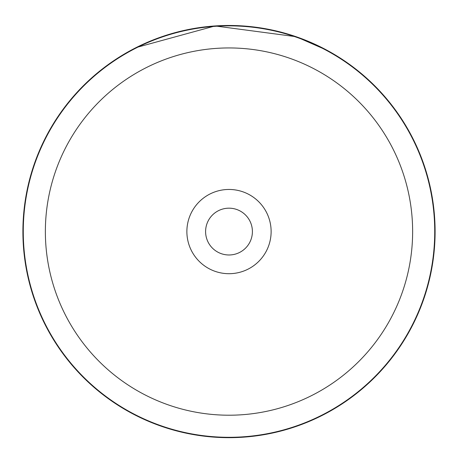 <?xml version="1.0" encoding="UTF-8"?>
<svg xmlns="http://www.w3.org/2000/svg" width="458" height="458" viewBox="0 0 458 458"><rect width="100%" height="100%" fill="white"/><g stroke="black" fill="none" stroke-linecap="round" stroke-linejoin="round"><path stroke-width="0.69" d="M412.635 231.576A183.635 183.635 0 0 0 229 47.941A183.635 183.635 0 0 0 45.365 231.576A183.635 183.635 0 0 0 229 415.211A183.635 183.635 0 0 0 412.635 231.576M434.728 231.576A205.728 205.728 0 0 0 229 25.854A205.728 205.728 0 0 0 23.272 231.576A205.728 205.728 0 0 0 229 437.304A205.728 205.728 0 0 0 434.728 231.576M186.875 231.576A42.125 42.125 0 0 0 229 273.701A42.125 42.125 0 0 0 271.125 231.576A42.125 42.125 0 0 0 229 189.457A42.125 42.125 0 0 0 186.875 231.576M205.596 231.576A23.404 23.404 0 0 0 229 254.98A23.404 23.404 0 0 0 252.404 231.576A23.404 23.404 0 0 0 229 208.178A23.404 23.404 0 0 0 205.596 231.576M107.224 65.299L114.477 60.227L136.244 47.529L215.06 25.951L296.08 36.697L327.218 50.386L324.058 48.708M321.596 47.449L318.487 45.92M314.543 44.065L311.583 42.743M292.33 35.449L285.076 33.251M276.964 31.138L274.783 30.629M238.801 25.711L226.681 25.488M304.564 39.829L306.184 40.476M291.494 35.18L290.71 34.934M290.166 34.762L288.162 34.15M281.098 32.169L277.88 31.356M275.607 30.818L274.439 30.549M250.131 26.564L247.709 26.329M245.746 26.158L237.885 25.671M212.3 26.158L208.442 26.507M181.11 31.115L161.353 36.892M156.985 38.466L141.78 44.844M139.398 45.972L135.557 47.878M128.824 51.462L126.729 52.641M203.163 27.102L178.866 31.665M164.565 35.81L154.506 39.411M180.566 31.247L180.137 31.35M435.1 231.576A206.1 206.1 0 0 0 229 25.476A206.1 206.1 0 0 0 22.9 231.576A206.1 206.1 0 0 0 229 437.676A206.1 206.1 0 0 0 435.1 231.576"/></g></svg>
